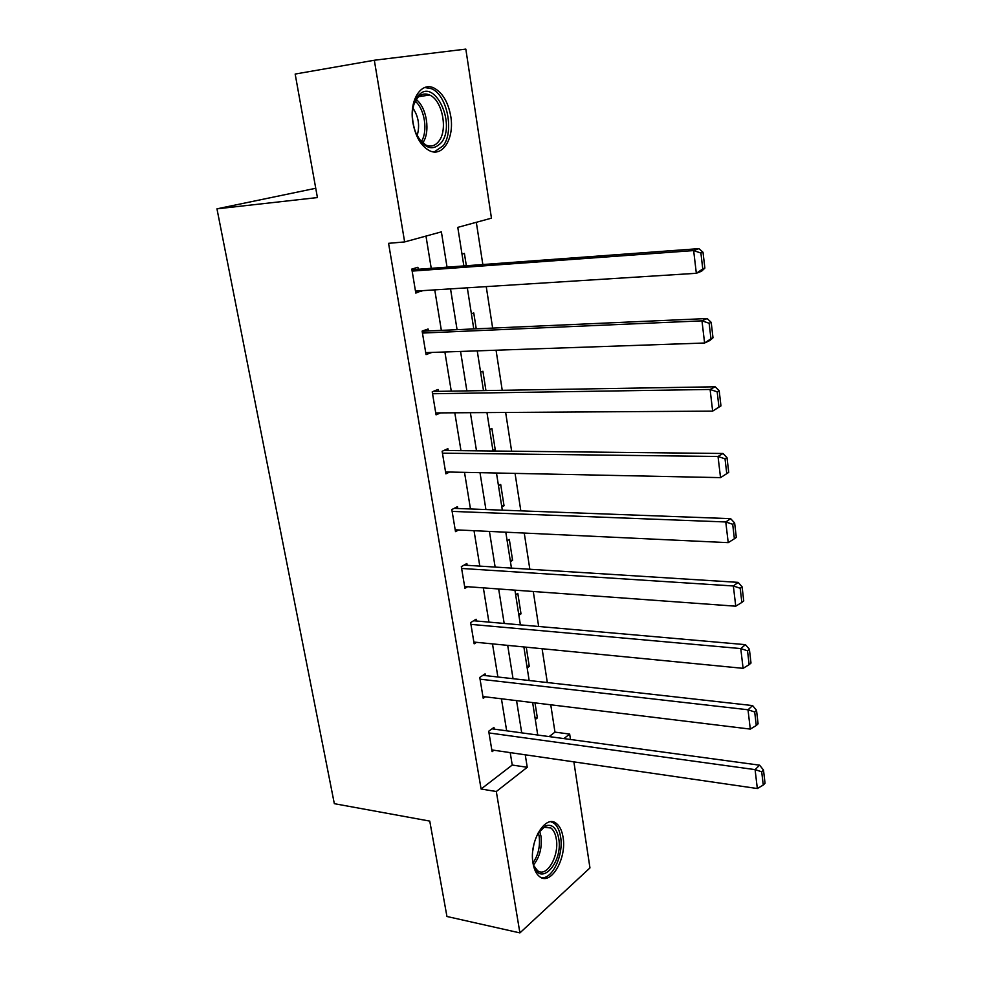 <?xml version="1.0" encoding="UTF-8"?>
<svg xmlns="http://www.w3.org/2000/svg" width="982" height="982" viewBox="0 0 982 982"><rect width="100%" height="100%" fill="white"/><g stroke="black" fill="none" stroke-linecap="round" stroke-linejoin="round"><path stroke-width="1.47" d="M533.03 863.325C528.868 841.709 545.354 814.053 556.278 823.382C559.703 825.972 561.962 830.527 563.03 837.057C567.056 858.194 550.927 886.145 539.621 876.668C536.319 874.127 534.122 869.671 533.03 863.325M412.956 122.922C408.893 100.704 421.033 81.211 434.081 88.085C442.612 92.774 448.16 102.14 450.75 116.22C454.617 138.143 442.686 157.758 429.257 150.565C421.045 145.987 415.607 136.768 412.956 122.922M315.738 188.274L216.961 208.835L334.334 803.681L429.76 821.099L446.945 916.488L519.908 932.9L496.315 791.517L527.248 767.298L525.247 754.802M216.961 208.835L317.419 197.566L295.165 74.055L374.326 60.246L465.824 49.1L491.454 218.164L457.784 227.37L463.86 265.926M549.171 736.586L554.965 732.118L550.755 704.794M547.318 682.539L542.101 648.721M538.664 626.479L533.275 591.483M529.838 569.253L524.253 533.066M520.828 510.849L515.059 473.398M511.634 451.204L505.656 412.465M502.232 390.308L496.057 350.218M492.645 328.086L486.237 286.609M482.837 264.526L476.319 222.3M554.965 732.118L569.67 734.082L570.493 739.483M573.881 761.872L589.961 867.916L519.908 932.9M462.006 254.142L464.4 253.43L466.34 265.741M471.397 313.761L473.754 312.927L476.245 328.823M480.591 372.19L482.911 371.245L485.943 390.566M489.613 429.465L491.884 428.422L495.296 450.112L493.43 451.008M498.463 485.624L500.697 484.482L504.036 505.755L501.814 506.945M507.142 540.701L509.327 539.462L512.604 560.329L510.431 561.606M515.648 594.724L517.796 593.386L521.012 613.86L518.877 615.223M523.995 647.727L524.989 647.052M527.162 667.834L529.261 666.385L526.254 647.175M535.288 719.462L537.363 717.928L534.994 702.879M447.043 267.153L441.384 231.862L404.633 241.928L388.565 243.327L481.094 789.025L512.236 765.039L510.21 752.617M506.663 730.817L501.434 698.791M497.886 676.991L492.485 643.873M488.926 622.109L483.353 587.862M479.805 566.111L474.024 530.697M470.476 508.971L464.511 472.354M460.975 450.664L454.801 412.796M451.266 391.143L444.883 351.986M441.36 330.369L434.756 289.874M431.233 268.319L425.979 236.085M418.222 269.277L417.89 267.276L411.814 269.08L415.803 293.09L421.757 290.697M428.41 330.946L428.091 328.995L422.125 331.094L426.041 354.6L431.847 352.44M438.402 391.352L438.082 389.437L432.227 391.818L436.057 414.834L440.623 412.894M448.185 450.529L447.866 448.651L442.133 451.29L445.877 473.84L449.609 472.047M457.759 508.504L457.465 506.663L451.818 509.548L455.501 531.643L458.631 529.973M467.162 565.313L466.855 563.508L461.319 566.651L464.928 588.304L467.616 586.72M476.368 621.005L476.074 619.237L470.636 622.6L474.159 643.824L476.515 642.326M485.39 675.591L485.096 673.861L479.756 677.445L483.218 698.263L485.304 696.815M494.241 729.123L493.958 727.429L488.705 731.234L492.105 751.635L493.958 750.248M481.094 789.025L496.315 791.517M404.633 241.928L374.326 60.246M521.724 732.867L516.557 700.632M513.046 678.697L507.694 645.358M504.183 623.447L498.66 588.979M495.137 567.068L489.429 531.422M485.918 509.548L480.002 472.673M476.503 450.836L470.378 412.698M466.88 390.885L460.558 351.446M457.072 329.67L450.529 288.88M563.913 738.587L569.67 734.082M467.309 287.812L473.778 328.933M477.24 350.869L483.5 390.615M486.962 412.587L493.013 451.008M496.475 473.017L502.33 510.161M505.791 532.195L511.45 568.099M514.924 590.157L520.386 624.871M523.872 646.942L529.151 680.501M532.637 702.584L537.743 735.039M512.236 765.039L527.248 767.298M415.558 291.568L421.843 291.163M492.866 450.087L495.296 450.112M501.618 505.669L504.036 505.755M510.198 560.182L512.604 560.329M518.631 613.664L521.012 613.86M526.892 666.127L529.261 666.385M535.006 717.621L537.363 717.928M412.145 271.093L693.648 250.582L698.926 248.642L411.924 269.743M704.867 268.111L701.578 271.228L696.336 273.291L693.648 250.582L700.903 253.037L702.768 268.933L704.867 268.111L703.014 252.251L700.903 253.037M415.472 291.102L696.336 273.291L702.768 268.933M698.926 248.642L703.014 252.251M441.495 142.439C432.313 151.989 423.659 148.564 415.496 132.153C410.832 118.196 411.458 106.437 417.399 96.837L418.332 95.684C434.007 76.731 456.507 123.474 441.495 142.439M418.811 138.757L425.734 144.98C430.914 147.226 435.345 145.901 439.028 140.991C448.087 129.428 442.182 100.029 429.6 95.009C425.096 93.057 421.094 93.965 417.559 97.746L413.717 104.706M434.216 151.94L443.238 145.729C454.433 131.355 447.129 94.923 431.503 88.699L424.727 87.533M412.956 108.118C418.627 116.748 420.014 125.954 417.092 135.725M537.62 833.767L545.71 825.752C552.338 823.898 556.659 828.096 558.697 838.358C563.423 862.81 539.756 888.256 533.484 864.541L532.772 861.459M533.889 865.805L537.498 870.604C546.544 878.19 559.519 855.862 556.278 838.91C555.407 833.706 553.602 830.06 550.865 827.998L544.237 827.261L540.125 830.121M541.291 877.65C552.387 879.688 563.901 854.77 560.575 836.725C559.507 830.232 557.26 825.715 553.848 823.149L551 821.799M533.999 843.845L532.809 850.658M422.456 333.058L701.97 320.844L707.138 318.536L422.15 331.229M713.006 337.82L709.728 340.582L704.597 343.013L701.97 320.844L709.139 323.25L710.956 338.778L713.006 337.82L711.189 322.317L709.139 323.25M425.722 352.648L704.597 343.013L710.956 338.778M707.138 318.536L711.189 322.317M432.559 393.745L710.096 389.461L715.154 386.798L433.148 391.437M720.96 405.897L712.65 411.114L710.096 389.461L717.179 391.83L718.947 407.002L720.96 405.897L719.192 390.762L717.179 391.83M435.75 412.919L712.65 411.114L718.947 407.002M715.154 386.798L719.192 390.762M442.44 453.168L718.026 456.483L722.985 453.488L443.889 450.48M728.73 472.403L720.53 477.633L718.026 456.483L725.023 458.827L726.766 473.643L728.73 472.403L726.999 457.612L725.023 458.827M445.57 471.961L720.53 477.633L726.766 473.643M722.985 453.488L726.999 457.612M452.125 511.401L725.772 521.97L730.633 518.656L454.138 508.369M455.194 529.814L728.227 542.653L725.772 521.97L732.695 524.29L734.389 538.762L736.316 537.399L734.634 522.952L732.695 524.29M730.633 518.656L734.634 522.952M734.389 538.762L728.227 542.653M461.626 568.455L733.358 585.984L738.12 582.363L464.02 565.116M464.621 586.5L735.751 606.201L733.358 585.984L740.195 588.267L741.852 602.42L743.742 600.935L742.085 586.806L740.195 588.267M738.12 582.363L742.085 586.806M741.852 602.42L735.751 606.201M470.93 624.38L740.759 648.574L745.436 644.658L473.606 620.759M473.864 642.068L743.104 668.337L740.759 648.574L747.523 650.808L749.143 664.654L750.997 663.059L749.389 649.237L747.523 650.808M745.436 644.658L749.389 649.237M749.143 664.654L743.104 668.337M480.051 679.188L748.002 709.765L752.593 705.579L482.935 675.321M482.935 696.533L750.297 729.098L748.002 709.765L754.692 711.975L756.275 725.514L758.092 723.808L756.521 710.293L754.692 711.975M752.593 705.579L756.521 710.293M756.275 725.514L750.297 729.098M488.987 732.94L755.084 769.63L759.589 765.174L492.019 728.828M491.822 749.941L757.331 788.534L755.084 769.63L761.701 771.803L763.26 785.048L765.039 783.243L763.493 770.011L761.701 771.803M759.589 765.174L763.493 770.011M763.26 785.048L757.331 788.534M416.196 99.526C426.937 107.517 430.582 132.521 422.665 142.979M421.278 141.703C428.091 131.465 424.825 109.223 415.226 101.158M539.56 830.846L540.984 836.161C542.211 847.478 539.744 857.065 533.594 864.921M533.042 862.785C538.283 855.126 540.321 846.275 539.155 836.234L538.32 832.626M418.59 96.702L429.6 95.009M417.559 97.746L418.332 95.684M544.237 827.261L545.71 825.752M545.059 826.979L550.865 827.998"/></g></svg>
